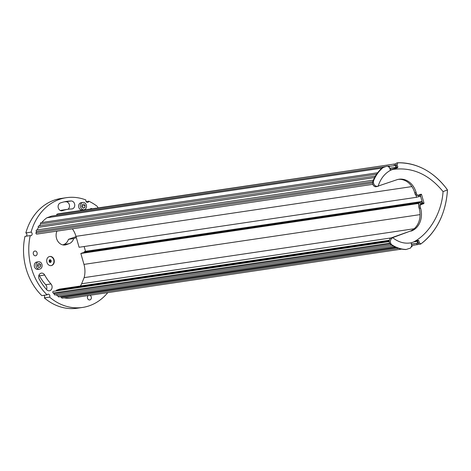 <?xml version="1.0" encoding="UTF-8"?>
<svg xmlns="http://www.w3.org/2000/svg" width="471" height="471" viewBox="0 0 471 471"><rect width="100%" height="100%" fill="white"/><g stroke="black" fill="none" stroke-linecap="round" stroke-linejoin="round"><path stroke-width="0.71" d="M411.813 245.591L418.336 244.372A72.728 59.576 81.6 0 0 418.813 244.031A1.849 1.513 81.6 0 0 419.779 244.272L420.88 243.949L419.267 242.771L418.071 242.954L417.506 240.975A0.618 0.506 81.6 0 0 417.33 240.675M84.386 252.533L84.179 251.808L85.516 251.331L84.15 246.521M417.765 196.86L420.132 196.507L419.708 195.035L418.272 195.542L418.566 196.578L416.558 197.29L79.093 247.269L76.343 237.631L73.706 238.561A9.243 7.571 -98.4 0 1 69.107 243.666L66.234 244.685A9.243 7.571 -98.4 0 1 65.063 244.973A9.243 7.571 -98.4 0 1 57.586 240.864A9.243 7.571 -98.4 0 1 56.95 231.126M36.85 234.105L372.849 184.338L36.968 234.075A0.924 0.759 -98.4 0 1 36.008 232.786A35.131 28.778 -98.4 0 1 36.514 231.455A0.801 0.654 -98.4 0 1 36.697 229.972L373.379 180.105M37.18 229.901A35.131 28.778 -98.4 0 1 38.469 227.358A0.801 0.654 -98.4 0 1 38.74 225.945L375.405 176.077M39.37 225.85A35.131 28.778 -98.4 0 1 40.647 223.984A0.801 0.654 -98.4 0 1 40.989 222.648L377.612 172.786M41.795 222.53A35.131 28.778 -98.4 0 1 46.912 217.767L51.698 216.071L385.784 166.587M57.009 215.282L56.726 214.293L57.939 213.863L395.41 163.879A72.728 59.576 81.6 0 1 395.97 163.855A1.849 1.513 81.6 0 0 395.923 165.215L397.124 165.038L397.76 162.783A73.346 60.082 -98.4 0 1 446.502 188.606L447.438 189.931L447.332 191.514A73.346 60.082 -98.4 0 1 420.88 243.949M97.986 207.929A3.079 2.526 81.6 0 0 96.791 206.015A55.472 45.44 81.6 0 0 88.819 201.205A1.849 1.513 -98.4 0 1 87.641 202.383A1.849 1.513 -98.4 0 1 85.899 199.957A55.472 45.44 81.6 0 0 66.305 197.69A55.472 45.44 81.6 0 0 31.08 232.132A1.849 1.513 -98.4 0 1 32.146 234.081A1.849 1.513 -98.4 0 1 30.898 235.688A1.849 1.513 -98.4 0 1 30.221 235.6A55.472 45.44 81.6 0 0 47.094 294.852A1.849 1.513 -98.4 0 1 48.06 294.187A1.849 1.513 -98.4 0 1 49.608 295.099A1.849 1.513 -98.4 0 1 49.596 297.13A55.472 45.44 81.6 0 0 82.56 307.439A55.472 45.44 81.6 0 0 107.759 292.644M401.645 249.118L69.843 298.261A35.131 28.778 -98.4 0 1 64.191 297.866M398.548 248.347L62.278 298.155A0.801 0.654 -98.4 0 1 61.507 297.207A35.131 28.778 -98.4 0 1 60.029 296.712M395.228 247.063L58.74 296.901A0.801 0.654 -98.4 0 1 57.986 295.859A35.131 28.778 -98.4 0 1 55.919 294.787M391.607 245.067L54.983 294.928A0.801 0.654 -98.4 0 1 54.259 293.763A35.131 28.778 -98.4 0 1 53.164 293.003A0.924 0.759 -98.4 0 1 53.276 291.337L389.217 241.335M56.379 290.631L56.273 290.271L59.564 289.112L389.311 240.269M80.264 286.044A9.243 7.571 81.6 0 0 81.624 283.766L84.132 277.631A20.954 17.168 81.6 0 0 83.968 264.396L80.853 253.469L82.867 252.756L420.332 202.771L420.627 203.808L422.063 203.301L421.645 201.823L422.122 201.653L420.609 196.342L420.132 196.507M39.323 279.309A4.003 3.279 -98.4 0 1 41.371 273.133A4.003 3.279 -98.4 0 1 44.68 275.035A43.762 35.849 81.6 0 0 50.956 283.942A4.003 3.279 -98.4 0 1 51.993 288.087A4.003 3.279 -98.4 0 1 49.396 290.778A4.003 3.279 -98.4 0 1 46.776 289.812A51.769 42.408 -98.4 0 1 39.323 279.309M90.096 209.1A2.402 1.966 -98.4 0 1 91.109 208.547A2.402 1.966 -98.4 0 1 92.239 208.783M35.867 255.712A2.402 1.966 -98.4 0 1 35.56 255.788A2.402 1.966 -98.4 0 1 33.264 253.698A2.402 1.966 -98.4 0 1 34.86 251.031A2.402 1.966 -98.4 0 1 37.127 252.933A2.402 1.966 -98.4 0 1 35.867 255.712M89.896 295.293A2.402 1.966 -98.4 0 1 91.368 297.613A2.402 1.966 -98.4 0 1 90.049 299.868A2.402 1.966 -98.4 0 1 89.743 299.945A2.402 1.966 -98.4 0 1 87.565 298.367A2.402 1.966 -98.4 0 1 88.248 295.535M39.611 269.1L37.863 269.359A3.697 3.032 -98.4 0 1 34.377 266.433A3.697 3.032 -98.4 0 1 36.308 262.159A3.697 3.032 -98.4 0 1 36.779 262.041L38.528 261.782A3.697 3.032 -98.4 0 1 42.066 264.996A3.697 3.032 -98.4 0 1 39.611 269.1A3.697 3.032 -98.4 0 1 36.126 266.174A3.697 3.032 -98.4 0 1 38.057 261.9A3.697 3.032 -98.4 0 1 38.528 261.782M83.991 209.772L82.242 210.031A3.697 3.032 -98.4 0 1 78.757 207.11A3.697 3.032 -98.4 0 1 80.694 202.83A3.697 3.032 -98.4 0 1 81.159 202.718L82.908 202.459A3.697 3.032 -98.4 0 1 86.446 205.674A3.697 3.032 -98.4 0 1 83.991 209.772A3.697 3.032 -98.4 0 1 80.506 206.851A3.697 3.032 -98.4 0 1 82.443 202.571A3.697 3.032 -98.4 0 1 82.908 202.459M71.698 208.965A43.762 35.849 81.6 0 0 68.024 209.277A43.762 35.849 81.6 0 0 62.49 210.655A4.003 3.279 -98.4 0 1 61.984 210.778A4.003 3.279 -98.4 0 1 58.227 207.699A4.003 3.279 -98.4 0 1 60.158 203.036A51.769 42.408 -98.4 0 1 66.847 201.352A51.769 42.408 -98.4 0 1 71.044 200.987A4.003 3.279 -98.4 0 1 74.712 204.602A4.003 3.279 -98.4 0 1 72.034 208.936A4.003 3.279 -98.4 0 1 71.698 208.965M51.751 265.467A4.622 3.786 -98.4 0 1 51.168 265.615A4.622 3.786 -98.4 0 1 46.747 261.593A4.622 3.786 -98.4 0 1 49.814 256.465A4.622 3.786 -98.4 0 1 54.171 260.122A4.622 3.786 -98.4 0 1 51.751 265.467M397.236 162.86A1.849 1.513 81.6 0 0 397.088 162.878A1.849 1.513 81.6 0 0 395.97 163.855M422.069 201.482L85.516 251.331M84.179 251.808L421.645 201.823M420.55 203.525L422.063 203.301M80.853 253.469L418.325 203.484L420.332 202.771M418.913 205.556A1.849 1.513 81.6 0 0 418.807 207.052L419.214 208.47L420.609 208.259L420.209 206.846A1.849 1.513 -98.4 0 1 421.139 204.567L423.629 203.684L419.738 204.773A1.849 1.513 -98.4 0 0 418.913 205.556L418.325 203.484M414.168 228.747L84.132 277.631M56.273 290.271L389.217 240.958M54.259 293.763L390.229 244.002M57.986 295.859L393.456 246.168M61.507 297.207L396.464 247.599M411.725 245.285L412.096 246.58L411.719 246.716M411.413 242.8L411.218 243.189M414.109 241.817L415.805 241.564L415.716 241.246M411.407 244.125L417.594 243.207L417.006 241.14L415.805 241.564M411.448 244.29L417.594 243.207M417.123 244.802L416.753 243.507M73.706 238.561L68.46 239.339L76.066 236.648M49.596 297.13L44.351 297.907A55.472 45.44 81.6 0 0 77.315 308.217L82.56 307.439M30.221 235.6L24.975 236.377A55.472 45.44 81.6 0 0 41.848 295.629L47.094 294.852M44.351 297.907A1.849 1.513 81.6 0 0 43.933 295.323M26.276 236.189A1.849 1.513 81.6 0 0 26.882 234.446A1.849 1.513 81.6 0 0 25.834 232.91L31.08 232.132M66.305 197.69L61.059 198.468A55.472 45.44 81.6 0 0 25.834 232.91M86.169 201.6L88.819 201.205M56.726 214.293L395.41 163.879M389.252 166.393L394.563 165.604L394.198 164.308M389.77 168.294L395.993 167.376L395.404 165.309L394.563 165.604M389.853 168.53L395.993 167.376M395.923 165.215L396.488 167.187A0.618 0.506 81.6 0 1 396.176 167.947L394.957 168.377L394.792 167.8M390.123 169.377L390.647 169.901L394.957 168.377M390.147 169.442L390.483 169.325M388.133 166.239L389.164 166.086L389.452 167.417M46.912 217.767L382.005 168.135M388.434 166.345L389.164 166.086M40.647 223.984L376.576 174.229M38.469 227.358L374.58 177.573M36.514 231.455L372.773 181.653M69.107 243.666L62.667 244.867M63.862 244.443A9.243 7.571 81.6 0 0 68.46 239.339M72.363 228.841A20.954 17.168 -98.4 0 1 75.978 236.342L76.343 237.631M416.558 197.29L415.97 195.218A1.849 1.513 81.6 0 1 415.11 194.064L414.704 192.645L416.105 192.439L416.505 193.858L415.11 194.064M44.68 275.035L39.434 275.812A43.762 35.849 81.6 0 0 45.711 284.72L50.956 283.942M39.434 275.812A4.003 3.279 81.6 0 0 38.987 275.146M46.529 289.541A4.003 3.279 81.6 0 0 45.711 284.72M68.024 209.277L62.778 210.054A43.762 35.849 81.6 0 0 60.347 210.519M67.889 209.295A4.003 3.279 81.6 0 0 69.325 204.679A4.003 3.279 81.6 0 0 65.799 201.765L71.044 200.987M65.799 201.765A51.769 42.408 81.6 0 0 64.239 201.841M50.992 265.632A4.622 3.786 81.6 0 0 51.404 265.52A4.622 3.786 81.6 0 0 53.841 260.28A4.622 3.786 81.6 0 0 49.638 256.495M418.813 244.031A1.849 1.513 -98.4 0 1 418.071 242.954M397.088 162.878L397.76 162.783M422.228 203.89A0.618 0.506 81.6 0 0 422.54 203.131L422.122 201.653M390.877 244.584A36.367 29.791 81.6 0 0 405.731 249.53L406.255 249.453A36.367 29.791 -98.4 0 1 391.401 244.502C389.676 241.888 390.094 239.604 392.649 237.649L409.888 231.261L391.248 237.861A3.697 3.032 81.6 0 0 389.217 240.94A3.697 3.032 81.6 0 0 390.877 244.584L391.401 244.502M409.888 231.261L410.229 231.137A18.493 15.149 -98.4 0 0 419.214 208.47M398.331 179.357A18.493 15.149 -98.4 0 1 414.704 192.645M386.726 166.351A1.849 1.513 81.6 0 0 386.485 166.363A1.849 1.513 81.6 0 0 386.255 166.422L382.44 167.77A36.367 29.791 81.6 0 0 372.867 181.364A3.697 3.032 81.6 0 0 373.244 185.174A3.697 3.032 81.6 0 0 376.188 186.734L397.035 179.698A18.493 15.149 -98.4 0 1 399.025 179.233A18.493 15.149 -98.4 0 1 416.105 192.439M420.609 196.342L420.185 194.864A0.618 0.506 81.6 0 0 420.008 194.564M417.047 195.324A1.849 1.513 -98.4 0 1 416.817 195.383A1.849 1.513 -98.4 0 1 415.97 195.218M37.733 263.966L39.393 263.377L40.724 264.855L40.4 266.922L38.74 267.504L37.409 266.027L37.733 263.966M82.119 204.638L83.779 204.049L85.11 205.527L84.786 207.593L83.126 208.182L81.795 206.704L82.119 204.638M50.474 262.4A1.354 1.113 81.6 0 0 49.902 259.762A1.354 1.113 81.6 0 0 50.474 262.4M447.438 189.931L443.064 191.609C441.704 212.774 429.399 233.781 413.532 242.023L418.248 240.351L418.866 240.775L419.267 242.771M413.532 242.023L411.554 242.724A0.618 0.506 -98.4 0 0 411.489 242.753C404.801 244.025 398.531 242.324 392.679 237.643M443.064 191.609C428.904 174.264 412.166 166.864 392.849 169.413L397.565 167.741L397.848 166.987L397.124 165.038M422.54 203.131L423.941 202.924L421.586 194.658L420.185 194.864M411.489 242.753L411.242 243.483L411.766 245.715L410.582 248.029L406.255 249.453M420.609 208.259A18.493 15.149 -98.4 0 1 411.63 230.925L410.229 231.137M392.849 169.413L390.871 170.113A0.618 0.506 -98.4 0 1 390.8 170.131C384.683 173.387 380.444 178.815 378.083 186.398M390.795 170.131L390.218 169.69L389.482 167.493L387.545 166.21L386.485 166.363M421.586 194.658A0.618 0.506 -98.4 0 0 420.939 194.24L418.448 195.118A1.849 1.513 -98.4 0 1 418.213 195.177A1.849 1.513 -98.4 0 1 416.505 193.858M378.054 186.41C374.951 186.451 373.397 184.744 373.391 181.288L372.867 181.364M386.255 166.422L382.44 167.77M40.724 264.855L37.927 265.267L37.586 264.89M38.469 267.204L40.4 266.922M37.751 266.403L37.927 265.267M85.11 205.527L82.313 205.945L81.972 205.568M82.855 207.882L84.786 207.593M82.137 207.081L82.313 205.945M49.849 262.4A1.354 1.113 81.6 0 0 49.484 259.939M411.63 230.925L411.289 231.055M423.941 202.924A0.618 0.506 -98.4 0 1 423.629 203.684M49.696 262.329L49.355 260.045M83.968 264.396L420.073 214.617M81.624 283.766L391.065 237.932M53.276 291.337L389.229 241.576M53.164 293.003L389.67 243.16M36.008 232.786L372.596 182.931M63.862 245.038L66.234 244.685M411.907 186.587L75.978 236.342M61.466 210.802L62.49 210.655M417.506 240.975L418.866 240.775M396.488 167.187L397.848 166.987M419.738 204.773L421.139 204.567M418.807 207.052L420.209 206.846M392.649 237.649L391.248 237.861M396.176 167.947L397.565 167.741M373.391 181.288A36.367 29.791 -98.4 0 1 382.964 167.694M446.967 189.154C433.461 171.491 417.053 162.701 397.73 162.783M447.45 190.696C445.578 213.899 436.688 231.679 420.774 244.043M418.213 195.177L416.817 195.383"/></g></svg>
